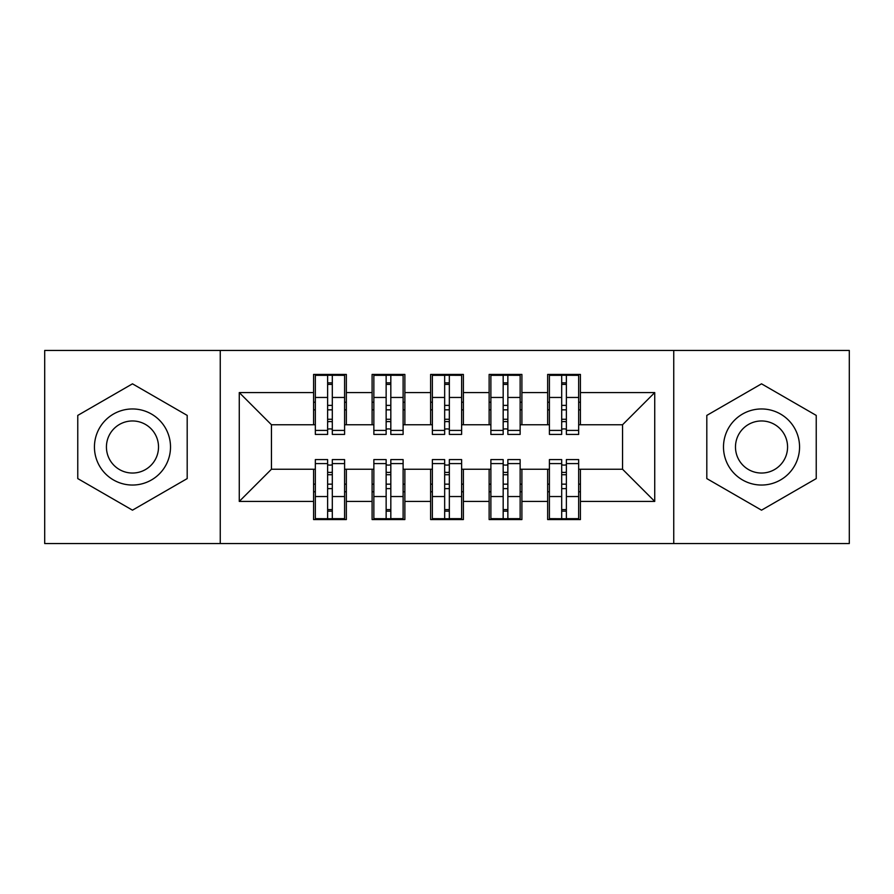 <?xml version="1.0" encoding="UTF-8"?>
<svg xmlns="http://www.w3.org/2000/svg" width="894" height="894" viewBox="0 0 894 894"><rect width="100%" height="100%" fill="white"/><g stroke="black" fill="none" stroke-linecap="round" stroke-linejoin="round"><path stroke-width="1.34" d="M673.752 543.552L849.3 543.552L849.3 350.448L673.752 350.448L673.752 543.552L220.248 543.552L220.248 350.448L44.7 350.448L44.7 543.552L220.248 543.552M561.689 409.843L566.371 409.843L561.689 409.843M566.371 484.157L561.689 484.157L566.371 484.157M503.177 409.843L507.859 409.843L503.177 409.843M507.859 484.157L503.177 484.157L507.859 484.157M444.664 409.843L449.336 409.843L444.664 409.843M449.336 484.157L444.664 484.157L449.336 484.157M386.141 409.843L390.823 409.843L386.141 409.843M390.823 484.157L386.141 484.157L390.823 484.157M673.752 350.448L220.248 350.448M315.336 424.762L271.452 424.762L239.268 392.578L239.268 501.422L313.582 501.422L313.582 519.559L346.347 519.559L346.347 501.422L372.094 501.422L372.094 519.559L404.87 519.559L404.87 501.422L430.617 501.422L430.617 519.559L463.383 519.559L463.383 501.422L489.13 501.422L489.13 519.559L521.906 519.559L521.906 501.422L547.653 501.422L547.653 519.559L580.418 519.559L580.418 469.238L622.548 469.238L622.548 424.762L578.664 424.762M239.268 392.578L313.582 392.578L313.582 424.762M622.548 424.762L654.732 392.578L580.418 392.578L580.418 374.441L547.653 374.441L547.653 392.578L521.906 392.578L521.906 374.441L489.13 374.441L489.13 392.578L463.383 392.578L463.383 374.441L430.617 374.441L430.617 392.578L404.87 392.578L404.87 374.441L372.094 374.441L372.094 392.578L346.347 392.578L346.347 374.441L313.582 374.441L313.582 392.578M654.732 392.578L654.732 501.422L580.418 501.422M521.906 501.422L521.906 469.238L549.408 469.238M547.653 501.422L547.653 469.238M580.418 392.578L580.418 424.762M463.383 501.422L463.383 469.238L490.884 469.238M489.13 501.422L489.13 469.238M547.653 392.578L547.653 424.762L520.14 424.762M521.906 392.578L521.906 424.762M404.87 501.422L404.87 469.238L432.372 469.238M430.617 501.422L430.617 469.238M489.13 392.578L489.13 424.762L461.628 424.762M463.383 392.578L463.383 424.762M346.347 501.422L346.347 469.238L373.86 469.238M372.094 501.422L372.094 469.238M430.617 392.578L430.617 424.762L403.116 424.762M404.87 392.578L404.87 424.762M327.629 409.843L332.311 409.843L327.629 409.843M332.311 484.157L327.629 484.157L332.311 484.157M239.268 501.422L271.452 469.238L315.336 469.238M313.582 501.422L313.582 469.238M372.094 392.578L372.094 424.762L344.592 424.762M346.347 392.578L346.347 424.762M187.192 415.408L132.48 383.828L77.767 415.408L77.767 478.592L132.48 510.172L187.192 478.592L187.192 415.408L187.192 478.592L132.48 510.172L77.767 478.592L77.767 415.408L132.48 383.828L187.192 415.408M706.808 415.408L706.808 478.592L761.52 510.172L816.233 478.592L816.233 415.408L761.52 383.828L706.808 415.408L761.52 383.828L816.233 415.408L816.233 478.592L761.52 510.172L706.808 478.592L706.808 415.408M271.452 424.762L271.452 469.238M549.408 424.762L547.653 424.762M490.884 424.762L489.13 424.762M432.372 424.762L430.617 424.762M373.86 424.762L372.094 424.762M344.592 469.238L346.347 469.238M403.116 469.238L404.87 469.238M461.628 469.238L463.383 469.238M520.14 469.238L521.906 469.238M578.664 469.238L580.418 469.238M654.732 501.422L622.548 469.238M315.336 375.022L344.592 375.022L315.336 375.022L315.336 434.417L327.629 434.417L327.629 375.245L344.592 375.335L344.592 434.417L332.311 434.417L332.311 375.335M327.629 382.856L332.311 382.856M327.629 429.5A2.336 0.603 180 0 1 329.964 428.897A2.336 0.603 180 0 1 332.311 429.5M332.311 422.158A2.336 0.603 0 0 0 329.964 421.555A2.336 0.603 0 0 0 327.629 422.158M327.629 419.275L332.311 419.275M346.347 402.233L344.592 402.233M346.347 409.843L344.592 409.843M315.336 402.233L313.582 402.233M315.336 409.843L313.582 409.843M344.592 518.978L315.336 518.978L344.592 518.978L344.592 459.583L332.311 459.583L332.311 518.755L315.336 518.665L315.336 459.583L327.629 459.583L327.629 518.665M332.311 511.144L327.629 511.144M332.311 464.5A2.336 0.603 0 0 1 329.964 465.103A2.336 0.603 0 0 1 327.629 464.5M327.629 471.842A2.336 0.603 180 0 0 329.964 472.445A2.336 0.603 180 0 0 332.311 471.842M332.311 474.725L327.629 474.725M313.582 491.767L315.336 491.767M313.582 484.157L315.336 484.157M344.592 491.767L346.347 491.767M344.592 484.157L346.347 484.157M373.86 375.022L403.116 375.022L373.86 375.022L373.86 434.417L386.141 434.417L386.141 375.245L403.116 375.335L403.116 434.417L390.823 434.417L390.823 375.335M386.141 382.856L390.823 382.856M386.141 429.5A2.336 0.603 180 0 1 388.488 428.897A2.336 0.603 180 0 1 390.823 429.5M390.823 422.158A2.336 0.603 0 0 0 388.488 421.555A2.336 0.603 0 0 0 386.141 422.158M386.141 419.275L390.823 419.275M404.87 402.233L403.116 402.233M404.87 409.843L403.116 409.843M373.86 402.233L372.094 402.233M373.86 409.843L372.094 409.843M432.372 375.022L461.628 375.022L432.372 375.022L432.372 434.417L444.664 434.417L444.664 375.245L461.628 375.335L461.628 434.417L449.336 434.417L449.336 375.335M444.664 382.856L449.336 382.856M444.664 429.5A2.336 0.603 180 0 1 447 428.897A2.336 0.603 180 0 1 449.336 429.5M449.336 422.158A2.336 0.603 0 0 0 447 421.555A2.336 0.603 0 0 0 444.664 422.158M444.664 419.275L449.336 419.275M463.383 402.233L461.628 402.233M463.383 409.843L461.628 409.843M432.372 402.233L430.617 402.233M432.372 409.843L430.617 409.843M490.884 375.022L520.14 375.022L490.884 375.022L490.884 434.417L503.177 434.417L503.177 375.245L520.14 375.335L520.14 434.417L507.859 434.417L507.859 375.335M503.177 382.856L507.859 382.856M503.177 429.5A2.336 0.603 180 0 1 505.512 428.897A2.336 0.603 180 0 1 507.859 429.5M507.859 422.158A2.336 0.603 0 0 0 505.512 421.555A2.336 0.603 0 0 0 503.177 422.158M503.177 419.275L507.859 419.275M521.906 402.233L520.14 402.233M521.906 409.843L520.14 409.843M490.884 402.233L489.13 402.233M490.884 409.843L489.13 409.843M549.408 375.022L578.664 375.022L549.408 375.022L549.408 434.417L561.689 434.417L561.689 375.245L578.664 375.335L578.664 434.417L566.371 434.417L566.371 375.335M561.689 382.856L566.371 382.856M561.689 429.5A2.336 0.603 180 0 1 564.036 428.897A2.336 0.603 180 0 1 566.371 429.5M566.371 422.158A2.336 0.603 0 0 0 564.036 421.555A2.336 0.603 0 0 0 561.689 422.158M561.689 419.275L566.371 419.275M580.418 402.233L578.664 402.233M580.418 409.843L578.664 409.843M549.408 402.233L547.653 402.233M549.408 409.843L547.653 409.843M403.116 518.978L373.86 518.978L403.116 518.978L403.116 459.583L390.823 459.583L390.823 518.755L373.86 518.665L373.86 459.583L386.141 459.583L386.141 518.665M390.823 511.144L386.141 511.144M390.823 464.5A2.336 0.603 0 0 1 388.488 465.103A2.336 0.603 0 0 1 386.141 464.5M386.141 471.842A2.336 0.603 180 0 0 388.488 472.445A2.336 0.603 180 0 0 390.823 471.842M390.823 474.725L386.141 474.725M372.094 491.767L373.86 491.767M372.094 484.157L373.86 484.157M403.116 491.767L404.87 491.767M403.116 484.157L404.87 484.157M461.628 518.978L432.372 518.978L461.628 518.978L461.628 459.583L449.336 459.583L449.336 518.755L432.372 518.665L432.372 459.583L444.664 459.583L444.664 518.665M449.336 511.144L444.664 511.144M449.336 464.5A2.336 0.603 0 0 1 447 465.103A2.336 0.603 0 0 1 444.664 464.5M444.664 471.842A2.336 0.603 180 0 0 447 472.445A2.336 0.603 180 0 0 449.336 471.842M449.336 474.725L444.664 474.725M430.617 491.767L432.372 491.767M430.617 484.157L432.372 484.157M461.628 491.767L463.383 491.767M461.628 484.157L463.383 484.157M520.14 518.978L490.884 518.978L520.14 518.978L520.14 459.583L507.859 459.583L507.859 518.755L490.884 518.665L490.884 459.583L503.177 459.583L503.177 518.665M507.859 511.144L503.177 511.144M507.859 464.5A2.336 0.603 0 0 1 505.512 465.103A2.336 0.603 0 0 1 503.177 464.5M503.177 471.842A2.336 0.603 180 0 0 505.512 472.445A2.336 0.603 180 0 0 507.859 471.842M507.859 474.725L503.177 474.725M489.13 491.767L490.884 491.767M489.13 484.157L490.884 484.157M520.14 491.767L521.906 491.767M520.14 484.157L521.906 484.157M578.664 518.978L549.408 518.978L578.664 518.978L578.664 459.583L566.371 459.583L566.371 518.755L549.408 518.665L549.408 459.583L561.689 459.583L561.689 518.665M566.371 511.144L561.689 511.144M566.371 464.5A2.336 0.603 0 0 1 564.036 465.103A2.336 0.603 0 0 1 561.689 464.5M561.689 471.842A2.336 0.603 180 0 0 564.036 472.445A2.336 0.603 180 0 0 566.371 471.842M566.371 474.725L561.689 474.725M547.653 491.767L549.408 491.767M547.653 484.157L549.408 484.157M578.664 491.767L580.418 491.767M578.664 484.157L580.418 484.157M132.48 408.96A38.04 38.04 0 0 0 94.44 447A38.04 38.04 0 0 0 132.48 485.04A38.04 38.04 0 0 0 170.508 447A38.04 38.04 0 0 0 132.48 408.96M132.48 420.962A26.038 26.038 0 0 0 106.431 447A26.038 26.038 0 0 0 132.48 473.038A26.038 26.038 0 0 0 158.517 447A26.038 26.038 0 0 0 132.48 420.962M761.52 408.96A38.04 38.04 0 0 0 723.492 447A38.04 38.04 0 0 0 761.52 485.04A38.04 38.04 0 0 0 799.56 447A38.04 38.04 0 0 0 761.52 408.96M761.52 420.962A26.038 26.038 0 0 0 735.483 447A26.038 26.038 0 0 0 761.52 473.038A26.038 26.038 0 0 0 787.569 447A26.038 26.038 0 0 0 761.52 420.962M315.336 375.335L327.629 375.335M332.311 430.405L344.592 430.405M332.311 397.461L344.592 397.461M315.336 430.405L327.629 430.405M315.336 397.461L327.629 397.461M327.629 405.384L332.311 405.384M327.629 384.398L332.311 384.398M344.592 518.665L332.311 518.665M327.629 463.595L315.336 463.595M327.629 496.539L315.336 496.539M344.592 463.595L332.311 463.595M344.592 496.539L332.311 496.539M332.311 488.616L327.629 488.616M332.311 509.602L327.629 509.602M373.86 375.335L386.141 375.335M390.823 430.405L403.116 430.405M390.823 397.461L403.116 397.461M373.86 430.405L386.141 430.405M373.86 397.461L386.141 397.461M386.141 405.384L390.823 405.384M386.141 384.398L390.823 384.398M432.372 375.335L444.664 375.335M449.336 430.405L461.628 430.405M449.336 397.461L461.628 397.461M432.372 430.405L444.664 430.405M432.372 397.461L444.664 397.461M444.664 405.384L449.336 405.384M444.664 384.398L449.336 384.398M490.884 375.335L503.177 375.335M507.859 430.405L520.14 430.405M507.859 397.461L520.14 397.461M490.884 430.405L503.177 430.405M490.884 397.461L503.177 397.461M503.177 405.384L507.859 405.384M503.177 384.398L507.859 384.398M549.408 375.335L561.689 375.335M566.371 430.405L578.664 430.405M566.371 397.461L578.664 397.461M549.408 430.405L561.689 430.405M549.408 397.461L561.689 397.461M561.689 405.384L566.371 405.384M561.689 384.398L566.371 384.398M403.116 518.665L390.823 518.665M386.141 463.595L373.86 463.595M386.141 496.539L373.86 496.539M403.116 463.595L390.823 463.595M403.116 496.539L390.823 496.539M390.823 488.616L386.141 488.616M390.823 509.602L386.141 509.602M461.628 518.665L449.336 518.665M444.664 463.595L432.372 463.595M444.664 496.539L432.372 496.539M461.628 463.595L449.336 463.595M461.628 496.539L449.336 496.539M449.336 488.616L444.664 488.616M449.336 509.602L444.664 509.602M520.14 518.665L507.859 518.665M503.177 463.595L490.884 463.595M503.177 496.539L490.884 496.539M520.14 463.595L507.859 463.595M520.14 496.539L507.859 496.539M507.859 488.616L503.177 488.616M507.859 509.602L503.177 509.602M578.664 518.665L566.371 518.665M561.689 463.595L549.408 463.595M561.689 496.539L549.408 496.539M578.664 463.595L566.371 463.595M578.664 496.539L566.371 496.539M566.371 488.616L561.689 488.616M566.371 509.602L561.689 509.602"/></g></svg>
